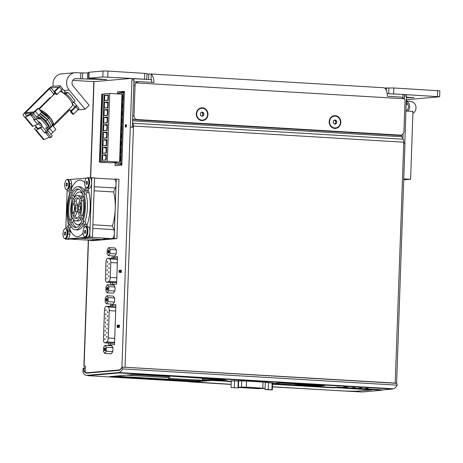 <?xml version="1.0" encoding="UTF-8"?>
<svg xmlns="http://www.w3.org/2000/svg" width="463" height="463" viewBox="0 0 463 463"><rect width="100%" height="100%" fill="white"/><g stroke="black" fill="none" stroke-linecap="round" stroke-linejoin="round"><path stroke-width="0.69" d="M404.795 143.304L406.445 96.055A1.487 0.602 -86.6 0 0 405.924 94.626A1.487 0.602 -86.6 0 0 405.889 94.626L403.927 94.51M85.36 366.418L83.89 366.245L85.371 366.088L85.163 372.102A15.175 6.164 -86.6 0 0 86.772 372.75A15.175 6.164 -86.6 0 0 87.137 372.744L118.545 370.03A15.32 6.227 -86.6 0 0 121.908 367.477L121.919 367.072L396.623 383.26L395.217 383.092L403.771 142.014A3.721 1.511 -86.6 0 0 403.221 139.213L401.791 136.747A1.487 0.602 -86.6 0 1 401.571 135.549L401.595 134.964M217.448 380.082L221.725 379.718M217.905 380.111L222.182 379.741M111.652 376.436L192.77 381.234M111.849 376.419L192.961 381.217M265.374 382.166L267.064 382.264M265.368 382.409L267.828 382.397M231.228 380.632L231.06 387.531L238.404 387.965L231.06 387.531M301.205 385.019L317.219 385.968L322.647 385.494M301.378 385.002L318.058 385.893M274.617 383.677L295.081 384.886L302.102 384.284M274.617 383.705L295.353 384.932L302.565 384.307M152.489 375.128L145.457 375.036L152.784 375.47L155.036 375.279L147.709 374.845M147.5 374.862L152.998 375.157M223.455 379.324L218.663 379.041M218.467 379.058L223.965 379.353M125.67 125.994L125.456 124.79L125.542 126.011A0.712 0.289 -86.6 0 1 125.224 126.717L125.224 127.03A1.001 0.405 -86.6 0 0 125.67 125.994M126.225 125.861L126.584 124.692L126.168 125.589L125.809 124.761L126.092 125.872L125.745 126.984L126.15 126.115L126.497 126.92L126.225 125.861M119.286 272.585L119.709 270.328L119.454 271.017L118.887 270.398L119.24 272.203M119.981 271.376L120.114 272.51L120.426 271.816L120.131 272.198L120.062 271.59L120.478 270.259L119.934 270.305L120.334 270.583L120.039 271.659M121.15 271.341L121.509 270.172L121.086 271.069L120.733 270.236L121.011 271.353L120.664 272.464L121.069 271.596L121.416 272.4L121.15 271.341M117.261 327.52L117.666 327.48L117.741 325.257L117.289 325.298L117.261 327.52M118.065 326.299L118.198 327.434L118.511 326.745L118.215 327.121L118.146 326.519L118.563 325.182L118.019 325.234L118.418 325.506L118.117 326.589M119.228 326.265L119.587 325.095L119.17 325.993L118.812 325.165L119.095 326.276L118.748 327.387L119.153 326.519L119.5 327.324L119.228 326.265M108.435 343.071A2.234 0.909 -86.6 0 0 109.216 345.109A2.234 0.909 -86.6 0 0 109.274 345.109L114.494 344.657L115.889 304.723L110.669 305.175A2.234 0.909 -86.6 0 0 109.795 306.547M110.547 282.517A2.234 0.909 -86.6 0 0 111.328 284.647A2.234 0.909 -86.6 0 0 111.386 284.647L116.607 284.195L117.567 256.733L112.341 257.185A2.234 0.909 -86.6 0 0 111.49 258.464M115.165 162.484L115.056 165.69L121.856 165.106L124.437 91.298L117.631 91.882L117.561 93.902M395.217 383.092L121.919 367.072L131.949 79.827A1.487 0.602 -86.6 0 0 131.434 78.397A1.487 0.602 -86.6 0 0 131.394 78.397L93.827 81.673L90.47 177.734M110.107 249.505L108.753 247.618L114.998 247.989L116.352 249.875L116.207 253.898L114.714 256.027L108.475 255.657L109.968 253.527L110.107 249.505L116.352 249.875M108.811 286.62L107.457 284.733L113.701 285.104L115.056 286.991L114.911 291.007L113.418 293.143L107.179 292.772L108.672 290.637L108.811 286.62L115.056 286.991M108.157 297.634L106.803 295.747L113.313 296.129L114.668 298.016L114.529 302.038L113.036 304.168L106.519 303.786L108.018 301.65L108.157 297.634L114.668 298.016M106.426 347.215L105.072 345.329L111.583 345.711L112.937 347.597L112.798 351.62L111.299 353.749L104.788 353.367L106.282 351.232L106.426 347.215L112.937 347.597M207.58 114.506A5.95 5.429 -94.9 0 1 202.667 120.114A5.95 5.429 -94.9 0 1 196.746 114.65A5.95 5.429 -94.9 0 1 201.642 108.255A5.95 5.429 -94.9 0 1 207.58 114.506M200.421 115.154L200.491 113.013L202.227 112.04L203.888 113.215L203.813 115.356L202.076 116.329L200.421 115.154M340.415 122.359A5.95 5.429 -94.9 0 1 335.501 127.967A5.95 5.429 -94.9 0 1 329.581 122.504A5.95 5.429 -94.9 0 1 334.477 116.109A5.95 5.429 -94.9 0 1 340.415 122.359M333.256 123.008L333.331 120.866L335.062 119.894L336.723 121.069L336.647 123.21L334.917 124.182L333.256 123.008M84.428 367.848A1.487 1.354 85.1 0 0 83.022 369.254L82.97 370.718A2.975 1.21 -86.6 0 0 83.473 373.224A17.553 7.13 -86.6 0 0 86.54 375.354L118.916 372.559A17.553 7.13 -86.6 0 0 122.741 368.924L122.301 367.113L396.791 383.341L397.231 385.152A17.553 7.13 -86.6 0 1 393.405 388.787L392.294 388.885M396.623 383.26L404.998 143.368L403.724 143.206L403.771 142.014M130.3 127.186L133.303 127.221L133.344 126.023A3.721 1.511 -86.6 0 0 132.8 123.227L132.493 122.701L133.986 79.949A1.487 0.602 -86.6 0 0 133.466 78.519A1.487 0.602 -86.6 0 0 133.431 78.519L131.469 78.403M133.703 78.658L146.748 79.428L133.564 78.542M404.315 98.648L404.413 95.939A1.487 0.602 -86.6 0 0 403.892 94.504A1.487 0.602 -86.6 0 0 403.858 94.504L389.991 93.81L393.619 93.92L393.828 87.982L384.388 88.005M403.736 94.516L393.619 93.92M406.358 99.69L439.642 96.767L406.022 94.649M406.282 100.691A6.696 0.365 2 0 1 406.323 100.731L406.381 99.146A6.696 0.365 -178 0 0 406.34 99.105M406.392 97.629L414.061 97.739L406.41 97.143M122.301 367.113A15.32 6.227 -86.6 0 1 118.754 370.383L86.847 373.137A15.32 6.227 -86.6 0 1 86.755 373.137A15.32 6.227 -86.6 0 1 83.925 371.147L83.994 369.167A1.487 1.354 -94.9 0 1 85.314 367.761M131.272 78.409L102.815 76.945L88.549 78.224L106.733 79.572L75.168 78.698M72.789 80.383L93.966 81.633M151.569 82.339L151.661 79.717L146.748 79.428M151.054 79.682L151.245 74.265A10.412 4.231 93.4 0 1 153.942 82.483L138.541 81.569L135.821 82.889L404.396 98.769A3.721 3.391 -94.9 0 1 404.998 101.038L403.927 131.619A3.721 3.391 -94.9 0 1 400.86 135.121A3.721 3.391 -94.9 0 1 400.408 135.127L137.256 119.57A3.721 3.391 -94.9 0 1 133.992 115.657L135.063 85.076A3.721 3.391 -94.9 0 1 135.821 82.889M133.894 82.559A3.721 3.391 -94.9 0 1 135.705 81.783L138.541 81.569M132.603 119.651L134.826 119.778A3.721 3.391 -94.9 0 1 132.632 118.736M137.256 119.57L134.826 119.778L397.977 135.335L400.408 135.127M400.86 135.121L398.429 135.329A3.721 3.391 -94.9 0 1 397.977 135.335L401.571 135.549M148.594 79.538L148.779 74.074L150.238 73.947A10.412 4.231 93.4 0 1 150.492 73.947L383.52 87.721A10.412 4.231 -86.6 0 1 384.469 88.057L384.666 88.068A10.412 4.231 -86.6 0 1 387.363 96.281L401.693 97.126L404.396 98.769M151.245 74.265L151.442 74.277A10.412 4.231 93.4 0 0 150.492 73.947M83.925 371.147L85.192 371.222M406.254 102.769L406.601 102.774L406.653 101.287L406.271 101.079M406.23 102.178A6.696 0.365 2 0 1 406.271 102.219L406.219 103.7A6.696 0.365 2 0 1 406.178 103.741M406.601 102.774L406.259 102.583M207.985 114.529A6.395 5.834 -94.9 0 1 199.044 119.541A6.395 5.834 -94.9 0 1 199.426 108.481A6.395 5.834 -94.9 0 1 207.985 114.529M340.826 122.382A6.395 5.834 -94.9 0 1 331.878 127.394A6.395 5.834 -94.9 0 1 332.266 116.335A6.395 5.834 -94.9 0 1 340.826 122.382M53.21 86.297A10.412 9.497 -94.9 0 1 61.596 73.86L75.191 72.685A10.412 9.497 -94.9 0 1 76.447 72.668L80.817 72.928L80.608 78.866M76.239 78.606A4.462 4.069 -94.9 0 0 75.701 78.612A4.462 4.069 -94.9 0 0 72.28 81.401A4.462 4.069 -94.9 0 0 73.096 86.037L89.116 105.246L85.134 109.216L69.114 90.013A10.412 9.497 -94.9 0 1 67.204 79.196A10.412 9.497 -94.9 0 1 75.191 72.685M85.134 109.216L77.882 109.847M88.734 72.899L80.817 72.928M146.777 79.428L146.985 73.519L107.931 71.076L103.023 71.007L88.757 72.286L88.549 78.224M148.779 74.074L146.968 73.97M439.642 96.767L439.85 90.829L393.828 87.982M386.345 90.459L386.426 88.126M412.898 113.412A6.395 5.961 100 0 0 416.011 107.966A6.395 5.961 100 0 0 411.156 101.588L406.323 100.731A6.696 0.365 2 0 1 406.282 100.772M406.601 102.717A5.058 4.717 100 0 1 408.401 106.826A5.058 4.717 100 0 1 406.097 111.033M406.277 100.94A6.395 5.961 100 0 1 409.651 106.843A6.395 5.961 100 0 1 407.926 111.143M406.219 110.952A5.058 4.717 100 0 1 405.941 110.507M406.126 105.153A5.058 4.717 100 0 1 407.504 103.689M122.741 368.924L397.231 385.152M118.916 372.559L393.405 388.787M86.54 375.354L87.744 375.429M382.05 389.95L392.288 389.065L392.3 388.77L119.367 372.634L87.75 375.366L87.738 375.661L189.344 381.668M210.775 379.758L210.405 379.735M402.903 97.444L403.007 94.579M387.143 93.642L389.991 93.81M132.337 127.18L132.493 122.701M133.344 126.023L403.626 142.193M402.92 138.686L403.082 133.917M215.955 379.701L215.943 379.996M316.889 385.158L316.86 385.922M317.549 385.193L317.525 385.864M295.122 383.868L295.081 384.886M124.402 92.287L117.631 91.882M117.556 257.029L114.378 257.306A2.234 0.909 -86.6 0 0 113.528 258.586M112.584 282.638A2.234 0.909 -86.6 0 0 112.972 284.508M116.688 281.996L115.31 282.696A3.866 1.574 -86.6 0 1 114.94 282.777L106.774 282.297A3.866 1.574 -86.6 0 0 107.138 282.21L108.805 281.365A3.866 1.574 -86.6 0 0 110.246 277.453L110.767 262.533A3.866 1.574 -86.6 0 0 109.592 258.846L107.977 258.279A3.866 1.574 -86.6 0 0 107.798 258.244A3.866 1.574 -86.6 0 0 105.992 262.243L105.419 278.57A3.866 1.574 -86.6 0 0 106.774 282.297M107.977 258.279L116.144 258.765A3.866 1.574 -86.6 0 0 115.964 258.73L107.798 258.244M116.144 258.765L117.48 259.228M115.883 305.024L112.7 305.296A2.234 0.909 -86.6 0 0 111.826 306.662M110.472 343.193A2.234 0.909 -86.6 0 0 110.865 344.97M114.569 342.545L113.192 343.245A3.866 1.574 -86.6 0 1 112.827 343.332L104.817 342.857A3.866 1.574 -86.6 0 0 105.188 342.776L106.855 341.925A3.866 1.574 -86.6 0 0 108.29 338.013L109.251 310.627A3.866 1.574 -86.6 0 0 108.076 306.934L106.461 306.373A3.866 1.574 -86.6 0 0 106.282 306.338A3.866 1.574 -86.6 0 0 104.476 310.332L103.469 339.13A3.866 1.574 -86.6 0 0 104.817 342.857M106.461 306.373L114.465 306.847A3.866 1.574 -86.6 0 0 114.286 306.813L106.282 306.338M114.465 306.847L115.802 307.31M335.409 127.973A5.95 5.429 -94.9 0 1 335.322 127.979A5.95 5.429 -94.9 0 1 329.401 122.521A5.95 5.429 -94.9 0 1 334.298 116.126A5.95 5.429 -94.9 0 1 334.384 116.12M202.574 120.12A5.95 5.429 -94.9 0 1 202.481 120.125A5.95 5.429 -94.9 0 1 196.561 114.668A5.95 5.429 -94.9 0 1 201.457 108.273A5.95 5.429 -94.9 0 1 201.55 108.267M334.379 120.276L335.629 121.161L336.723 121.069M335.629 121.161L335.553 123.303L336.647 123.21M335.553 123.303L334.506 123.893M201.544 112.422L202.794 113.308L203.888 113.215M202.794 113.308L202.719 115.449L203.813 115.356M202.719 115.449L201.665 116.039M238.422 387.456L258.14 388.636L265.091 388.364L246.293 387.114L238.433 387.161M238.428 387.415L257.937 388.607L264.738 388.359L246.403 387.137L238.433 387.19M258.146 388.388L258.881 388.388L258.146 388.388M254.39 388.162L255.125 388.162L254.39 388.162M250.628 387.942L251.363 387.942L250.628 387.942M246.872 387.716L247.607 387.716L246.872 387.716M243.116 387.496L243.845 387.496L243.116 387.496M258.03 388.121L258.765 388.121L258.03 388.121M254.274 387.901L255.003 387.901L254.274 387.901M250.512 387.676L251.247 387.676L250.512 387.676M246.756 387.456L247.485 387.456L246.756 387.456M234.562 380.65L234.319 387.519M238.237 380.835L237.994 387.734M238.653 380.858L238.404 387.965M236.089 387.832L233.248 387.693L236.089 387.832M268.482 382.623L268.239 389.522L264.981 389.539L272.325 389.973L268.239 389.522M272.157 382.86L271.914 389.742M272.574 382.901L272.325 389.973M265.021 388.399L264.981 389.539M270.01 389.834L267.168 389.696L270.01 389.834M104.742 339.014L104.951 339.587L105.02 338.401L104.742 339.014M104.887 334.905L105.095 335.478L105.165 334.286L104.887 334.905M105.032 330.79L105.24 331.363L105.309 330.177L105.032 330.79M105.176 326.681L105.385 327.254L105.454 326.062L105.176 326.681M105.321 322.566L105.523 323.139L105.599 321.953L105.321 322.566M105.46 318.457L105.668 319.03L105.738 317.838L105.46 318.457M105.605 314.342L105.813 314.915L105.882 313.729L105.605 314.342M105.749 310.233L105.958 310.806L106.027 309.614L105.749 310.233M106.577 336.809L106.785 337.382L106.855 336.19L106.577 336.809M106.722 332.694L106.93 333.267L106.999 332.081L106.722 332.694M106.866 328.585L107.075 329.158L107.144 327.966L106.866 328.585M107.011 324.47L107.213 325.043L107.289 323.857L107.011 324.47M107.15 320.361L107.358 320.934L107.428 319.742L107.15 320.361M107.294 316.246L107.503 316.819L107.572 315.633L107.294 316.246M107.439 312.137L107.647 312.71L107.717 311.518L107.439 312.137M106.71 278.518L106.918 279.091L106.988 277.904L106.71 278.518M106.855 274.409L107.063 274.981L107.132 273.789L106.855 274.409M106.999 270.294L107.208 270.867L107.277 269.68L106.999 270.294M107.144 266.184L107.352 266.757L107.422 265.571L107.144 266.184M107.289 262.07L107.491 262.643L107.566 261.456L107.289 262.07M108.51 276.313L108.718 276.886L108.788 275.699L108.51 276.313M108.655 272.203L108.863 272.776L108.932 271.584L108.655 272.203M108.793 268.089L109.002 268.662L109.071 267.475L108.793 268.089M108.938 263.979L109.146 264.552L109.216 263.36L108.938 263.979M109.968 253.527L116.207 253.898M108.753 247.618L107.26 249.754L107.121 253.77L108.475 255.657M109.222 251.588A1.487 0.602 93.4 0 1 108.805 252.983A1.487 0.602 93.4 0 1 108.012 251.606A1.487 0.602 93.4 0 1 108.961 250.327A1.487 0.602 93.4 0 1 109.222 251.588M108.672 290.637L114.911 291.007M107.457 284.733L105.963 286.863L105.824 290.886L107.179 292.772M107.925 288.698A1.487 0.602 93.4 0 1 107.509 290.098A1.487 0.602 93.4 0 1 106.716 288.715A1.487 0.602 93.4 0 1 107.665 287.436A1.487 0.602 93.4 0 1 107.925 288.698M108.018 301.65L114.529 302.038M106.803 295.747L105.309 297.877L105.165 301.899L106.519 303.786M107.271 299.711A1.487 0.602 93.4 0 1 106.849 301.112A1.487 0.602 93.4 0 1 106.056 299.729A1.487 0.602 93.4 0 1 107.011 298.45A1.487 0.602 93.4 0 1 107.271 299.711M106.282 351.232L112.798 351.62M105.072 345.329L103.573 347.458L103.434 351.481L104.788 353.367M105.535 349.293A1.487 0.602 93.4 0 1 105.118 350.694A1.487 0.602 93.4 0 1 104.325 349.31A1.487 0.602 93.4 0 1 105.275 348.031A1.487 0.602 93.4 0 1 105.535 349.293M108.932 252.804A1.163 0.475 93.4 0 1 108.84 252.821A1.163 0.475 93.4 0 1 108.435 251.629A1.163 0.475 93.4 0 1 108.979 250.495A1.163 0.475 93.4 0 1 109.065 250.524M107.636 289.913A1.163 0.475 93.4 0 1 107.543 289.931A1.163 0.475 93.4 0 1 107.138 288.738A1.163 0.475 93.4 0 1 107.682 287.604A1.163 0.475 93.4 0 1 107.769 287.633M106.982 300.927A1.163 0.475 93.4 0 1 106.884 300.944A1.163 0.475 93.4 0 1 106.484 299.752A1.163 0.475 93.4 0 1 107.022 298.618A1.163 0.475 93.4 0 1 107.115 298.647M105.246 350.508A1.163 0.475 93.4 0 1 105.153 350.526A1.163 0.475 93.4 0 1 104.748 349.334A1.163 0.475 93.4 0 1 105.292 348.199A1.163 0.475 93.4 0 1 105.385 348.228M202.325 380.256L168.549 378.433L201.11 380.36L202.325 380.256L202.406 377.999M169.765 378.329L169.84 376.072M168.549 378.433L168.63 376.118M124.379 92.803L118.557 93.167L118.528 93.96M121.908 163.642L120.941 163.584L123.418 92.745M120.079 161.263A4.462 1.811 -86.6 0 0 120.276 155.562M116.769 162.449L119.981 162.172M122.186 100.934A4.462 1.811 -86.6 0 0 122.382 95.233M121.919 108.475A4.462 1.811 -86.6 0 0 122.116 102.774M121.659 116.016A4.462 1.811 -86.6 0 0 121.856 110.316M121.393 123.557A4.462 1.811 -86.6 0 0 121.59 117.857M121.132 131.098A4.462 1.811 -86.6 0 0 121.329 125.398M120.866 138.64A4.462 1.811 -86.6 0 0 121.063 132.939M120.606 146.181A4.462 1.811 -86.6 0 0 120.802 140.48M120.339 153.722A4.462 1.811 -86.6 0 0 120.536 148.021M120.941 163.584L116.086 164.006L116.138 162.449M116.086 164.006L121.885 164.319M343.529 387.016L345.844 387.097M392.288 389.065L119.356 372.929L87.738 375.661M119.367 372.634L119.356 372.929M219.942 380.233L224.219 379.863L202.389 378.572M168.613 376.575L133.853 374.521L109.609 376.616L190.721 381.408M267.828 382.322L244.516 380.933L231.286 380.939M272.562 383.196L267.817 382.583M317.207 386.264L324.679 385.615L306.633 384.55L299.162 385.193L317.207 386.264L317.219 385.968M295.469 385.216L304.596 384.429L280.173 382.988L272.545 383.677M152.796 375.175L152.784 375.47M223.751 379.666L225.996 379.475L216.424 379.232L223.751 379.666L223.762 379.371M202.395 378.254L169.412 376.049L167.23 376.24L168.619 376.321M343.465 387.311L347.655 387.311L343.465 387.311M352.54 387.653L355.052 387.653L352.54 387.653M359.051 388.04L361.562 388.035L359.051 388.04M365.562 388.422L368.073 388.422L365.562 388.422M143.767 374.816L145.104 374.897L143.767 374.798M145.017 374.723L143.825 374.735L145.017 374.723M214.768 379.058L216.065 379.093L214.768 379.012M215.984 378.919L214.786 378.931L215.984 378.919M161.031 375.8L162.779 375.904L161.031 375.782M163.948 375.806L161.153 375.748L163.948 375.788M167.936 376.031L163.092 375.979L167.936 376.031M259.951 381.385L258.452 381.362L259.951 381.385M259.373 381.431L258.018 381.402L259.373 381.431M293.739 383.613L294.838 383.642L293.745 383.555M293.71 383.491L295.458 383.595L293.71 383.491M295.232 383.468L293.733 383.451L295.232 383.468M315.835 384.898L317.913 385.002L315.835 384.898M316.773 384.857L318.527 384.961L316.773 384.84M318.295 384.834L316.796 384.811L318.295 384.834M333.811 387.485L296.158 385.262M317.097 384.996L317.601 384.996L317.097 384.996M294.161 383.636L294.566 383.636L294.161 383.636M293.218 383.584L293.721 383.584L293.218 383.584M259.564 381.471L259.164 381.448L259.564 381.448M167.484 376.014L163.642 375.985L167.484 375.968M166.53 376.002L165.21 375.95L166.53 376.002M119.17 325.993L119.442 325.107M119.095 326.276L118.812 325.165M119.228 326.288L119.483 327.324M119.072 326.78L118.887 327.376M118.1 326.936L118.262 327.416M118.563 325.205L118.019 325.234M118.152 325.24L118.14 325.53M118.198 326.311L118.418 325.506M117.741 325.275L117.174 325.651M117.139 326.259L117.116 326.565M117.399 327.26L117.585 326.6L117.289 326.629L117.561 327.225M117.59 326.334L117.619 325.535L117.278 325.564L117.237 326.363L117.706 326.34M117.365 326.369L117.706 326.346M117.185 327.179L117.336 327.509M121.491 270.189L121.086 271.069M121.011 271.353L120.733 270.236M121.144 271.359L121.399 272.4M120.993 271.856L120.808 272.452M120.015 272.007L120.183 272.493M120.478 270.282L119.934 270.305M120.067 270.317L120.062 270.606M120.12 271.382L120.334 270.583M119.356 272.209L119.101 271.046L119.454 271.017M119.124 271.318L119.234 272.203M126.168 125.589L126.44 124.703M125.948 124.767L126.092 125.872M126.225 125.878L126.48 126.92M126.069 126.376L125.89 126.972M125.519 124.819L125.299 125.276M125.282 125.623L125.444 126.11M125.16 126.723L125.363 126.729A0.712 0.289 -86.6 0 0 125.641 126.295M125.27 125.473L125.438 125.103L125.27 125.473M60.202 91.304A10.545 3.432 45.1 0 1 63.541 93.242A10.545 3.432 45.1 0 1 64.502 93.977A10.545 3.432 45.1 0 1 71.887 102.827L73.553 102.682A12.646 4.115 -134.9 0 0 66.168 93.833L64.502 93.977M61.139 90.36L63.541 93.242M32.439 114.836L36.12 119.246L34.754 119.83L31.073 115.414L32.439 114.836A3.721 0.926 -39.8 0 0 33.295 113.088A3.721 0.926 -39.8 0 0 32.508 113.088L26.42 115.686L24.863 113.724A1.487 0.37 -39.8 0 1 25.401 112.827L49.414 88.89A1.487 0.37 -39.8 0 1 51.017 87.848L58.5 87.2L53.922 91.767L56.179 94.475L57.094 94.4L54.831 91.686L59.414 87.119A2.234 0.556 -39.8 0 0 60.213 85.771A2.234 0.556 -39.8 0 0 59.999 85.707L52.51 86.355A3.721 0.926 -39.8 0 0 48.505 88.971L24.493 112.908A3.721 0.926 -39.8 0 0 23.15 115.154L24.701 117.11A2.234 0.556 -39.8 0 0 24.707 117.116A2.234 0.556 -39.8 0 0 25.326 117.058L31.258 114.529L31.536 114.859M47.151 127.724L48.291 129.096L52.082 125.595L52.689 125.537L55.919 129.414L52.932 132.389A2.234 0.556 -39.8 0 1 50.681 133.929M37.52 116.172L39.367 118.001L41.375 117.828A12.646 4.115 -134.9 0 1 48.754 126.683L47.758 127.672L45.692 127.875L47.295 130.086L48.291 129.096M35.402 111.369L38.388 108.388L37.781 108.44L33.99 111.942L27.01 112.55L26.015 113.539L32.995 112.937A2.234 0.556 -39.8 0 0 35.402 111.369L38.632 115.241A2.234 0.556 140.2 0 1 36.374 116.78M47.811 130.699L47.295 130.086A2.234 0.556 -39.8 0 0 49.703 128.517L52.689 125.537M38.632 115.241L41.618 112.26L38.388 108.388M73.877 102.358L76.47 105.46L74.971 106.947L72.193 103.614A10.545 3.432 45.1 0 1 72.083 106.177L53.019 125.184A10.545 3.432 45.1 0 1 52.25 125.542M70.393 111.514L71.302 111.438L73.565 114.147L72.65 114.228L70.393 111.514L74.971 106.947M53.922 91.767L54.831 91.686M60.213 85.771L62.476 88.479A2.234 0.556 140.2 0 1 61.672 89.834L57.094 94.4M71.302 111.438L75.886 106.872A2.234 0.556 -39.8 0 0 76.69 105.518A2.234 0.556 -39.8 0 0 76.47 105.46M73.565 114.147L78.149 109.581A2.234 0.556 -39.8 0 0 78.947 108.232L76.69 105.518M68.929 109.32L69.751 110.304A1.487 0.37 -39.8 0 0 68.148 111.352L53.245 126.202M51.167 137.291L49.807 137.876L45.849 133.13L47.209 132.545L51.167 137.291A3.721 0.926 -39.8 0 0 52.03 135.549L48.071 130.803A3.721 0.926 -39.8 0 0 47.284 130.797L46.248 131.243L42.318 126.526L37.26 128.685L36.045 127.151L37.306 128.668M33.295 113.088L36.976 117.504A3.721 0.926 140.2 0 1 36.12 119.246M47.209 132.545A3.721 0.926 -39.8 0 0 48.071 130.803M34.256 119.234L33.568 119.529L37.59 124.35L39.181 122.764L36.183 119.176M54.97 93.022A1.487 0.37 -39.8 0 0 53.656 93.983L53.158 94.475L53.517 94.903M50.525 97.884L50.172 97.456L38.759 108.834M49.639 97.988L49.992 98.411M36.045 127.151L34.453 128.737L35.547 130.115A2.234 0.556 -39.8 0 0 36.172 130.057L40.727 128.112L44.656 132.829L46.034 132.239L46.306 132.568M37.59 124.35L33.035 126.295A2.234 0.556 140.2 0 1 32.41 126.353L24.707 117.116L32.41 126.353M35.553 130.115L43.435 139.571A2.234 0.556 -39.8 0 0 43.441 139.571A2.234 0.556 -39.8 0 0 44.06 139.519L49.309 137.279M31.073 115.414A1.487 0.37 -39.8 0 0 31.606 114.517A1.487 0.37 -39.8 0 0 31.258 114.529M45.849 133.13A1.487 0.37 -39.8 0 0 46.381 132.227A1.487 0.37 -39.8 0 0 46.034 132.239M69.751 110.304L71.782 110.13M62.499 88.705L65.208 91.963L65.977 92.49L67.662 92.34A12.646 4.115 -134.9 0 1 75.047 101.194L73.553 102.682M44.656 132.829L46.248 131.243M40.727 128.112L42.318 126.526M66.168 93.833L67.662 92.34M38.689 121.688A2.975 0.967 -134.9 0 0 41.577 124.582M38.076 121.445A2.975 0.967 45.1 0 1 40.79 123.459A2.975 0.967 45.1 0 1 41.734 125.739A2.975 0.967 45.1 0 1 41.479 125.843A2.975 0.967 45.1 0 1 38.325 123.621M26.015 113.539L25.401 112.827M47.758 127.672A12.646 4.115 -134.9 0 0 40.379 118.823L38.371 118.997L37.034 117.781M41.375 117.828L40.379 118.823M71.887 102.827A10.545 3.432 45.1 0 1 72.193 103.614M52.568 125.346L53.083 122.539L49.859 117.342L48.673 118.094L51.729 122.886M39.743 110.015L49.859 117.342M39.639 109.887A10.545 3.432 45.1 0 1 49.419 116.803A10.545 3.432 45.1 0 1 53.019 125.184M119.859 162.2L107.341 161.309L99.591 162.177L109.667 162.768L116.873 162.455M120.044 162.166L122.417 94.296L121.96 94.267M120.102 160.545A4.335 1.759 -86.6 0 0 120.253 156.245M120.363 152.998A4.335 1.759 -86.6 0 0 120.513 148.704M120.629 145.457A4.335 1.759 -86.6 0 0 120.779 141.163M120.889 137.916A4.335 1.759 -86.6 0 0 121.04 133.622M121.156 130.375A4.335 1.759 -86.6 0 0 121.306 126.081M121.416 122.834A4.335 1.759 -86.6 0 0 121.566 118.54M121.682 115.293A4.335 1.759 -86.6 0 0 121.833 110.998M121.943 107.752A4.335 1.759 -86.6 0 0 122.093 103.457M99.435 162.148L101.785 94.284L104.094 94.012M101.75 161.79L104.094 93.925L109.714 93.433L121.966 94.163L119.593 162.033M104.742 95.419L104.563 100.575L104.163 100.616L108.249 100.263L108.435 95.008L104.343 95.361L108.417 95.505M104.499 102.346L104.297 108.116L103.897 108.157L107.989 107.804L108.192 101.906L104.106 102.259L108.18 102.23M104.239 109.887L104.036 115.657L103.637 115.698L107.723 115.345L107.931 109.447L103.839 109.8L107.92 109.772M103.972 117.428L103.77 123.199L103.371 123.239L107.462 122.886L107.665 116.989L103.579 117.342L107.653 117.313M103.712 124.969L103.509 130.74L103.11 130.78L107.196 130.427L107.404 124.53L103.313 124.883L107.393 124.854M103.446 132.511L103.243 138.281L102.844 138.321L106.936 137.968L107.138 132.071L103.052 132.424L107.127 132.395M103.185 140.052L102.983 145.822L102.583 145.862L106.669 145.509L106.878 139.612L102.786 139.965L106.866 139.936M102.919 147.593L102.717 153.363L102.317 153.403L106.409 153.05L106.612 147.153L102.526 147.506L106.6 147.477M108.417 95.563L108.024 95.54L107.867 100.037L108.267 99.904M108.157 102.983L105.842 102.433M104.297 108.116L107.601 107.578L107.769 102.803M107.601 107.578L108.001 107.445M107.891 110.524L105.581 109.974M104.036 115.657L107.341 115.119L107.509 110.344M107.341 115.119L107.734 114.986M107.63 118.065L105.315 117.515M103.77 123.199L107.075 122.66L107.242 117.886M107.075 122.66L107.474 122.527M107.364 125.606L105.055 125.056M103.509 130.74L106.814 130.201L106.982 125.427M106.814 130.201L107.208 130.068M107.103 133.147L104.788 132.597M103.243 138.281L106.548 137.743L106.716 132.968M106.548 137.743L106.947 137.609M106.837 140.688L104.528 140.139M102.983 145.822L106.287 145.284L106.455 140.509M106.287 145.284L106.681 145.15M106.577 148.229L104.262 147.68M102.717 153.363L106.021 152.825L106.189 148.05M106.021 152.825L106.421 152.692M104.563 100.575L107.867 100.037M104.163 100.616L104.343 95.361M103.897 108.157L104.106 102.259M103.637 115.698L103.839 109.8M103.371 123.239L103.579 117.342M103.11 130.78L103.313 124.883M102.844 138.321L103.052 132.424M102.583 145.862L102.786 139.965M102.317 153.403L102.526 147.506M122.209 100.211A4.335 1.759 -86.6 0 0 122.359 95.916M107.341 161.309L109.714 93.433M102.259 155.047L102.074 160.302L106.166 159.949L106.351 154.694L102.259 155.047L106.34 155.018M106.311 155.771L103.996 155.221M105.772 159.984L105.929 155.591M102.479 160.267L102.659 155.134M100.326 162.131L102.693 94.261M99.742 162.119L102.115 94.249M104.065 153.241L106.409 153.039M104.331 145.7L106.669 145.498M104.592 138.159L106.936 137.957M104.858 130.618L107.196 130.416M105.118 123.077L107.462 122.874M105.385 115.536L107.723 115.333M105.645 107.995L107.989 107.792M105.911 100.454L108.249 100.251M405.924 111.022L412.967 111.438L410.6 179.308L403.724 179.812M403.759 178.903L410.6 179.308M85.707 187.33A8.924 3.629 -86.6 0 0 85.024 188.626L83.375 192.481A21.57 8.762 -86.6 0 0 77.882 186.705A21.57 8.762 -86.6 0 0 70.914 193.557L69.519 189.969A8.924 3.629 -86.6 0 0 68.298 188.036L68.431 187.648M72.025 191.294L71.557 190.09A8.924 3.629 -86.6 0 0 71.146 189.205A8.924 3.629 -86.6 0 0 70.081 187.972M67.928 180.153A5 2.031 -86.6 0 0 64.722 184.743A5 2.031 -86.6 0 0 67.401 189.089A5 2.031 -86.6 0 0 68.79 184.691A5 2.031 -86.6 0 0 67.928 180.153L68.437 180.848A4.254 1.73 -86.6 0 1 68.796 186.867A8.924 3.629 -86.6 0 0 68.952 187.903L70.989 188.024L71.782 186.184A8.924 3.629 -86.6 0 1 71.609 183.904A5.209 2.118 -86.6 0 0 69.786 179.534A5.209 2.118 -86.6 0 0 69.658 179.534M66.927 230.707L66.828 230.001A8.924 3.629 -86.6 0 0 68.2 227.848L69.849 223.994A21.57 8.762 -86.6 0 0 75.342 229.77A21.57 8.762 -86.6 0 0 82.31 222.917L83.699 226.505A8.924 3.629 -86.6 0 0 84.231 227.593M64.843 238.549A5.209 2.118 -86.6 0 0 65.428 238.792A5.209 2.118 -86.6 0 0 67.818 234.058A8.924 3.629 -86.6 0 1 68.148 231.737L67.482 230.018A8.924 3.629 -86.6 0 0 67.251 231.089A4.254 1.73 -86.6 0 1 66.273 237.444L65.694 238.08A5 2.031 -86.6 0 0 67.083 233.676A5 2.031 -86.6 0 0 66.221 229.139A5 2.031 -86.6 0 0 63.014 233.734A5 2.031 -86.6 0 0 65.694 238.08M67.482 230.018L69.519 230.14L70.185 231.853A8.924 3.629 -86.6 0 0 69.855 234.18A5.209 2.118 -86.6 0 1 67.586 238.914L89.758 236.998L92.473 237.154L94.55 177.78L89.77 177.798M68.883 230.105A8.924 3.629 -86.6 0 0 69.757 228.93A8.924 3.629 -86.6 0 0 70.237 227.964L70.943 226.309M82.645 194.165A16.361 6.65 -86.6 0 0 79.613 192.023A16.361 6.65 -86.6 0 0 74.323 197.221L73.542 195.195L71.505 195.073L73.27 199.628A12.646 5.139 -86.6 0 1 77.356 195.618L79.393 195.733A12.646 5.139 -86.6 0 1 81.442 196.983M70.55 222.367A19.336 7.859 -86.6 0 0 75.469 227.541A19.336 7.859 -86.6 0 0 81.719 221.401L79.954 216.846A12.646 5.139 -86.6 0 1 75.868 220.857A12.646 5.139 -86.6 0 1 72.65 217.477L70.55 222.367L72.587 222.483L73.82 219.612M73.519 220.313A16.361 6.65 -86.6 0 0 77.68 224.694A16.361 6.65 -86.6 0 0 81.083 222.761M75.868 220.857L77.9 220.978A12.646 5.139 -86.6 0 0 80.822 219.092M83.247 216.782L82.634 215.197A12.646 5.139 -86.6 0 0 83.137 200.786L83.953 198.876M78.224 198.21A10.412 4.231 -86.6 0 0 75.897 201.272L77.466 205.317A4.462 1.811 -86.6 0 1 77.674 205.983M73.351 215.845L75.214 211.498A4.462 1.811 -86.6 0 0 75.434 205.202L73.86 201.15A10.412 4.231 -86.6 0 1 77.228 197.84A10.412 4.231 -86.6 0 1 79.873 200.629L78.01 204.976A4.462 1.811 -86.6 0 0 77.79 211.273L79.364 215.324A10.412 4.231 -86.6 0 1 75.996 218.634A10.412 4.231 -86.6 0 1 73.351 215.845L75.382 215.966L77.246 211.62A4.462 1.811 -86.6 0 0 77.587 210.613M75.382 215.966A10.412 4.231 -86.6 0 0 77.032 218.386M74.578 206.429A10.412 4.231 -86.6 0 0 74.398 210.509M78.6 206.498L80.388 202.325A10.412 4.231 -86.6 0 1 80.001 213.53L78.49 209.646A2.234 0.909 -86.6 0 1 78.6 206.498L80.637 206.614L80.863 206.081M80.637 206.614A2.234 0.909 -86.6 0 0 80.527 209.762L80.678 210.167M80.597 215.081A12.646 5.139 -86.6 0 0 81.1 200.664L83.224 195.722A19.336 7.859 -86.6 0 1 82.385 219.682L80.597 215.081L82.634 215.197M70.839 196.792L72.627 201.393A12.646 5.139 -86.6 0 0 72.124 215.81L70 220.753A19.336 7.859 -86.6 0 1 70.839 196.792M81.1 200.664L83.137 200.786M71.505 195.073A19.336 7.859 -86.6 0 1 77.755 188.933A19.336 7.859 -86.6 0 1 82.674 194.107L80.574 198.997A12.646 5.139 -86.6 0 0 77.356 195.618M84.781 182.792A28.266 11.482 -86.6 0 0 80.313 180.142A28.266 11.482 -86.6 0 0 71.146 189.205M86.425 178.087L69.722 179.528M84.891 236.813A5.209 2.118 -86.6 0 0 85.476 237.062A5.209 2.118 -86.6 0 0 87.883 232.16A5.209 2.118 -86.6 0 0 86.222 226.685A8.924 3.629 -86.6 0 1 84.191 224.329L82.975 221.21L85.013 221.331A21.57 8.762 -86.6 0 0 85.962 194.2L87.397 190.854A8.924 3.629 -86.6 0 1 88.126 189.483A8.924 3.629 -86.6 0 1 89.608 188.128A5.209 2.118 -86.6 0 0 91.651 182.816A5.209 2.118 -86.6 0 0 89.834 177.798A5.209 2.118 -86.6 0 0 89.706 177.804M84.191 224.329L86.222 224.451L85.013 221.331M66.55 189.558A5.209 2.118 -86.6 0 0 66.996 189.789A8.924 3.629 -86.6 0 1 69.033 192.145L70.243 195.264A21.57 8.762 -86.6 0 0 69.3 222.39L67.864 225.741A8.924 3.629 -86.6 0 1 65.648 228.462A5.209 2.118 -86.6 0 0 65.428 228.577M82.975 221.21A21.57 8.762 -86.6 0 0 83.925 194.084L85.962 194.2M83.925 194.084L85.36 190.733L87.397 190.854M69.757 228.93A28.266 11.482 -86.6 0 0 76.98 236.57A28.266 11.482 -86.6 0 0 83.068 232.964M85.476 237.062L87.507 237.183A5.209 2.118 -86.6 0 0 87.634 237.183A5.209 2.118 -86.6 0 0 89.944 231.801A5.209 2.118 -86.6 0 0 88.259 226.806A8.924 3.629 -86.6 0 1 86.865 225.707A28.266 11.482 -86.6 0 0 88.126 189.483M69.583 193.557A28.266 11.482 -86.6 0 0 68.408 224.468M67.181 189.842L65.833 228.381M89.758 236.998L91.836 177.618M65.468 238.798L65.462 239.099L67.586 238.914A5.209 2.118 -86.6 0 1 67.459 238.914L65.428 238.792M65.462 239.099L68.171 239.255L92.473 237.154M79.966 238.237L101.316 239.498A29.754 12.09 -86.6 0 0 102.034 239.493A29.754 12.09 -86.6 0 0 105.188 238.225M92.907 224.781L112.44 225.938A29.754 12.09 -86.6 0 0 115.223 208.749A29.754 12.09 -86.6 0 0 113.626 191.942L115.328 187.984A5.209 2.118 -86.6 0 0 116.074 184.257A5.209 2.118 -86.6 0 0 114.257 179.245A5.209 2.118 -86.6 0 0 114.129 179.245M94.093 190.791L113.626 191.942M90.285 237.345L111.93 238.624A5.209 2.118 -86.6 0 0 112.058 238.624A5.209 2.118 -86.6 0 0 114.367 233.248A5.209 2.118 -86.6 0 0 113.869 229.625L112.44 225.938M70.237 239.082L91.882 240.361A5.209 2.118 -86.6 0 0 92.01 240.355A5.209 2.118 -86.6 0 0 93.416 239.035M89.891 240.239L89.886 240.54L114.182 238.439L116.259 179.059L114.193 179.239M89.886 240.54L92.6 240.702L116.896 238.601L118.974 179.222L116.259 179.059M114.182 238.439L116.896 238.601M86.222 224.451A8.924 3.629 -86.6 0 0 86.865 225.707M73.223 202.944A10.412 4.231 -86.6 0 0 72.836 214.149L74.624 209.976A2.234 0.909 -86.6 0 0 74.734 206.828L73.223 202.944M87.449 187.359L88.034 186.728A4.254 1.73 -86.6 0 0 89.214 182.978A4.254 1.73 -86.6 0 0 88.485 179.117L87.976 178.423A5 2.031 -86.6 0 0 84.77 183.012A5 2.031 -86.6 0 0 87.449 187.359A5 2.031 -86.6 0 0 88.838 182.954A5 2.031 -86.6 0 0 87.976 178.423M67.401 189.089L67.986 188.458A4.254 1.73 -86.6 0 0 68.298 188.036M68.952 187.903L69.745 186.062L71.782 186.184M67.141 179.586A5.209 2.118 -86.6 0 1 67.748 179.412A5.209 2.118 -86.6 0 1 69.577 183.782A8.924 3.629 -86.6 0 0 69.745 186.062M66.828 230.001A4.254 1.73 -86.6 0 0 66.724 229.839L66.221 229.139M85.742 236.344L86.321 235.713A4.254 1.73 -86.6 0 0 87.507 231.969A4.254 1.73 -86.6 0 0 86.772 228.109L86.268 227.408A5 2.031 -86.6 0 0 83.062 232.004A5 2.031 -86.6 0 0 85.742 236.344A5 2.031 -86.6 0 0 87.131 231.946A5 2.031 -86.6 0 0 86.268 227.408M87.189 177.856A5.209 2.118 -86.6 0 1 87.796 177.682A5.209 2.118 -86.6 0 1 89.625 182.526A5.209 2.118 -86.6 0 1 87.576 188.007A8.924 3.629 -86.6 0 0 85.36 190.733M73.86 201.15L75.897 201.272M68.148 231.737L70.185 231.853M72.014 199.813A19.336 7.859 -86.6 0 0 71.302 217.72M75.342 229.77L77.373 229.891A21.57 8.762 -86.6 0 0 83.23 225.296M72.587 222.483A19.336 7.859 -86.6 0 0 76.499 227.437M84.312 190.287A21.57 8.762 -86.6 0 0 79.92 186.826L77.882 186.705M78.762 189.153A19.336 7.859 -86.6 0 0 73.542 195.195M64.415 234.469L64.479 232.75L65.115 231.841L65.694 232.646L65.63 234.359L64.994 235.273L64.415 234.469L65.514 234.533M84.463 232.733L84.526 231.02L85.163 230.111L85.742 230.915L85.678 232.629L85.042 233.537L84.463 232.733L85.562 232.796M66.128 185.478L66.186 183.765L66.822 182.856L67.401 183.661L67.343 185.374L66.707 186.282L66.128 185.478L67.222 185.541M86.176 183.747L86.234 182.034L86.87 181.12L87.449 181.924L87.391 183.643L86.755 184.552L86.176 183.747L87.27 183.811M65.682 232.825L64.479 232.75M85.736 231.089L84.526 231.02M67.395 183.834L66.186 183.765M87.443 182.104L86.234 182.034M126.532 375.152L168.578 377.64M202.348 379.637L207.644 379.949M205.827 380.106L204.912 380.187M198.835 380.708L197.927 380.789M121.653 375.574L119.871 375.73M196.104 380.945L114.992 376.153M218.212 379.51L213.935 379.88M212.083 379.787L209.681 379.776M133.379 374.561L131.596 374.717M207.829 379.932L202.348 379.608M168.578 377.611L126.717 375.134M336.074 387.658L371.679 389.892L336.074 387.658L333.771 387.855L333.788 387.485L337.365 387.172L336.08 387.583M272.539 383.827L273.338 383.873L272.539 383.902M272.435 386.877L361.916 391.993L382.044 390.216L337.353 387.473M382.044 390.216L380.297 389.713L337.365 387.172M274.623 383.468L272.557 383.381M231.263 381.715L227.559 381.39L228.369 381.217L211.059 380.383L193.748 381.917L231.17 384.336M229.347 381.529L227.657 381.356L229.347 381.529L228.658 381.182M228.369 381.217L209.461 380.088L189.338 381.859L231.164 384.44M273.338 383.873L274.611 383.763M228.716 381.153L226.968 380.65L209.473 379.793L189.604 381.506L189.338 381.859M231.274 381.344L229.359 381.234M273.338 383.908L333.788 387.485M272.528 384.232L333.771 387.855M272.533 384.018L273.332 383.949M228.369 381.286L211.059 380.459L193.748 381.992M272.441 386.779L344.518 391.038L356.834 391.218L371.679 389.892M84.098 366.198L88.497 240.158M90.679 177.717L94.035 81.627M125.062 367.118L133.477 126.22M83.022 369.254L83.994 369.167M133.807 85.186L135.063 85.076M132.736 115.767L133.992 115.657M69.114 90.013L63.958 90.459M408.302 97.745L408.32 97.259M82.495 78.704L82.703 72.766M87.403 78.774L87.611 72.836M100.975 79.572L100.992 79.086M88.873 78.149L89.081 72.211M102.815 76.945L103.023 71.007M107.729 77.014L107.931 71.076M144.578 79.196L144.786 73.258M388.712 93.734L388.914 87.912M437.442 96.507L437.651 90.569M87.137 372.744L89.683 372.894M118.545 370.03L119.581 370.093M132.8 123.227L403.221 139.213M132.557 120.826L401.791 136.747M404.413 95.939L406.445 96.055M133.986 79.949L131.949 79.827M114.378 257.306L112.341 257.185M112.7 305.296L110.669 305.175M263.019 382.027L262.805 388.092M246.507 381.049L246.293 387.114M241.732 380.841L241.512 387.022M240.123 387.114L240.106 387.554M263.279 388.144L263.262 388.654M109.251 310.627L115.675 311.003M108.29 338.013L114.714 338.395M108.076 306.934L115.796 307.391M105.188 342.776L113.192 343.245M106.855 341.925L114.575 342.383M110.767 262.533L117.353 262.92M110.246 277.453L116.832 277.841M109.592 258.846L117.475 259.309M107.138 282.21L115.31 282.696M108.805 281.365L116.693 281.834M51.017 87.848L54.119 91.564M46.566 127.776L45.912 128.425M49.703 128.517L52.932 132.389M72.095 103.336L72.674 102.757M59.414 87.119L61.672 89.834M75.886 106.872L78.149 109.581M67.575 110.669L68.148 111.352M24.863 113.724L26.478 115.657M49.414 88.89L53.656 93.983M25.326 117.058L33.035 126.295M36.172 130.057L44.06 139.519M63.761 93.404L65.208 91.963M64.49 93.966L65.977 92.49M35.217 125.363L37.798 128.459M38.603 117.475L37.607 118.47M39.367 118.001L38.371 118.997M52.238 125.577L51.989 123.505L51.202 121.862L48.661 118.296L47.295 119.442L50.392 124.344M50.803 126.868L50.571 124.778L49.79 123.152L47.278 119.633L45.912 120.774L48.887 125.386M49.304 128.361L49.165 126.04L48.389 124.431L45.912 120.953L45.293 121.757M69.519 189.969L71.557 190.09M68.2 227.848L70.237 227.964M92.779 228.381L113.869 229.625M94.238 186.739L115.328 187.984M78.49 209.646L80.527 209.762M86.222 226.685L88.259 226.806M75.434 205.202L77.466 205.317M69.577 183.782L71.609 183.904M87.576 188.007L89.608 188.128M75.214 211.498L77.246 211.62M67.818 234.058L69.855 234.18M380.285 390.008L380.297 389.713M274.449 383.752L274.461 383.457M213.391 380.14L213.402 379.845M226.957 380.945L226.968 380.65M189.599 381.801L189.604 381.506M209.461 380.088L209.473 379.793M86.772 372.75L89.498 372.912M84.249 367.848L85.221 367.767M403.892 94.504L405.924 94.626M133.466 78.519L131.434 78.397M83.89 366.245L88.294 240.147M265.311 382.16L265.091 388.364M258.898 387.878L258.881 388.388M255.142 387.653L255.125 388.162M251.38 387.433L251.363 387.942M247.624 387.213L247.607 387.716M242.82 387.027L242.803 387.462M243.862 387.039L243.845 387.496M35.547 130.115L43.441 139.571M35.09 125.415L37.671 128.511M39.112 109.262L55.166 93.26M39.39 118.001L38.765 117.087M41.554 112.324L44.726 114.286L48.673 118.094M47.295 119.442L42.503 115.032L40.177 113.701M38.718 117.064L39.332 118.001M48.661 118.296L41.52 112.359M45.912 120.774L41.178 116.421L38.799 115.073L45.912 120.953M47.278 119.633L40.148 113.73M40.084 117.943L37.902 116.63M52.273 125.421L52.603 125.334M99.418 162.154L101.785 94.284M101.727 161.795L104.094 93.925M94.539 178.076L114.257 179.245M67.748 179.412L69.786 179.534M87.796 177.682L89.834 177.798M77.68 224.694L79.827 224.821M86.569 225.215L87.027 225.244M79.613 192.023L81.76 192.151M86.714 192.44L88.96 192.573M67.332 230.678L66.985 230.198M68.883 187.486L68.593 187.799"/></g></svg>
